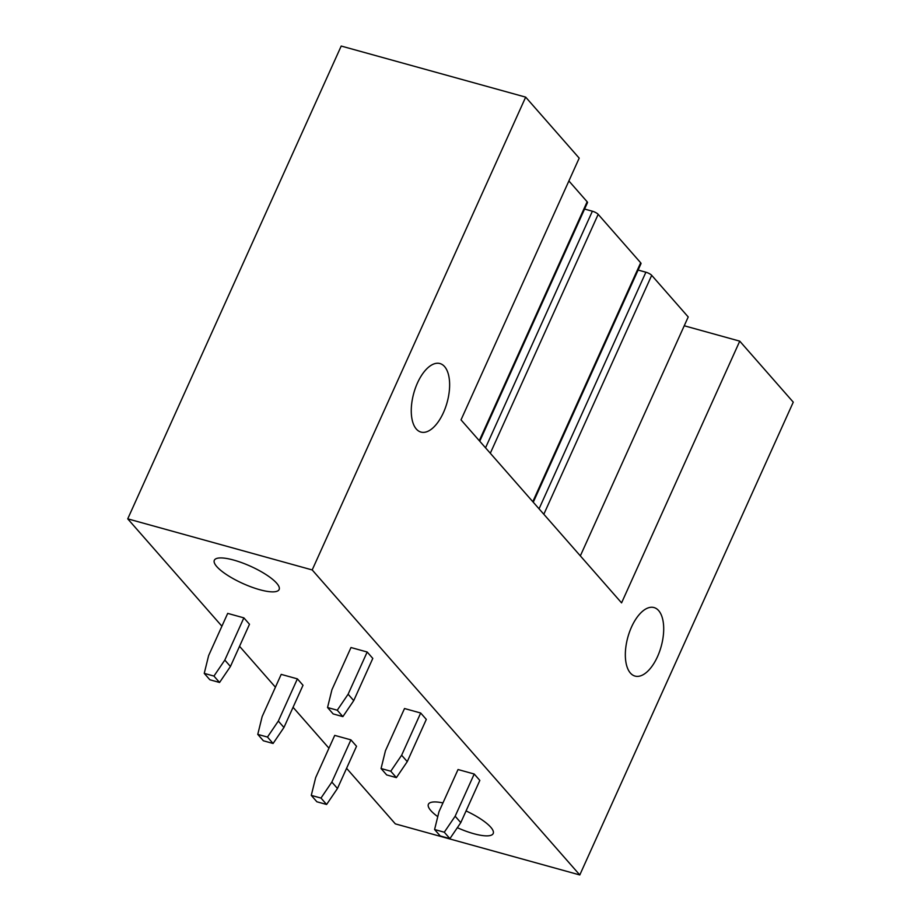 <?xml version="1.0" encoding="UTF-8"?>
<svg xmlns="http://www.w3.org/2000/svg" width="921" height="921" viewBox="0 0 921 921"><rect width="100%" height="100%" fill="white"/><g stroke="black" fill="none" stroke-linecap="round" stroke-linejoin="round"><path stroke-width="1.38" d="M127.731 518.845L341.207 46.05L525.672 97.131L312.196 569.938L127.731 518.845L221.903 626.199M239.541 646.3L275.425 687.193M293.062 707.305L328.947 748.197M346.584 768.31L395.328 823.869L579.793 874.95L312.196 569.938M684.245 325.769L739.747 341.15L793.269 402.155L579.793 874.95M739.747 341.15L621.571 602.875L461.018 419.872L579.194 158.136L525.672 97.131M631.53 627.005A35.551 17.292 -74.5 0 1 654.014 607.561A35.551 17.292 -74.5 0 1 657.513 656.627A35.551 17.292 -74.5 0 1 635.03 676.083A35.551 17.292 -74.5 0 1 631.53 627.005M443.438 412.62A35.551 17.292 -74.5 0 1 420.966 432.076A35.551 17.292 -74.5 0 1 417.455 382.998A35.551 17.292 -74.5 0 1 439.939 363.542A35.551 17.292 -74.5 0 1 443.438 412.62M233.727 560.083A35.551 9.44 24.3 0 1 266.227 574.716A35.551 9.44 24.3 0 1 279.132 589.521A35.551 9.44 24.3 0 1 259.722 589.705A35.551 9.44 24.3 0 1 227.222 575.072A35.551 9.44 24.3 0 1 214.328 560.267A35.551 9.44 24.3 0 1 233.727 560.083M466.061 810.929A35.551 9.44 24.3 0 1 493.196 833.54A35.551 9.44 24.3 0 1 473.797 833.712A35.551 9.44 24.3 0 1 457.334 827.703M437.763 816.662A35.551 9.44 24.3 0 1 428.392 804.275A35.551 9.44 24.3 0 1 442.955 802.916M479.749 441.217L587.483 202.62A4.801 1.278 24.3 0 0 587.149 201.768L568.89 180.953M638.103 270.06L645.897 272.213A4.801 1.278 -155.7 0 1 651.7 275.333L688.217 316.962L580.345 555.881M485.54 447.825L592.376 211.208A4.801 1.278 24.3 0 1 598.178 214.34L640.671 262.773A4.801 1.278 24.3 0 1 641.004 263.625L533.271 502.221M592.376 211.208L584.582 209.055M350.993 647.532L367.18 652.01L372.798 658.411L353.733 700.628L342.877 716.619L333.16 713.925L327.542 707.524L331.928 689.737L350.993 647.532M367.18 652.01L348.115 694.227L337.259 710.218L342.877 716.619M337.259 710.218L327.542 707.524M348.115 694.227L353.733 700.628M404.515 708.525L420.69 713.015L426.308 719.416L407.255 761.632L396.387 777.623L386.682 774.929L381.064 768.528L385.45 750.742L404.515 708.525M420.69 713.015L401.637 755.232L390.769 771.211L396.387 777.623M390.769 771.211L381.064 768.528M401.637 755.232L407.255 761.632M458.036 769.53L474.211 774.02L479.829 780.421L460.776 822.637L449.909 838.628L440.203 835.934L434.585 829.533L438.972 811.746L458.036 769.53M474.211 774.02L455.147 816.225L444.29 832.216L449.909 838.628M444.29 832.216L434.585 829.533M455.147 816.225L460.776 822.637M227.694 613.386L243.869 617.864L249.487 624.265L230.434 666.482L219.566 682.473L209.861 679.779L204.243 673.378L208.63 655.591L227.694 613.386M243.869 617.864L224.816 660.081L213.948 676.072L219.566 682.473M213.948 676.072L204.243 673.378M224.816 660.081L230.434 666.482M281.204 674.379L297.391 678.869L303.009 685.27L283.944 727.486L273.088 743.477L263.383 740.783L257.765 734.382L262.151 716.596L281.204 674.379M297.391 678.869L278.326 721.074L267.47 737.065L273.088 743.477M267.47 737.065L257.765 734.382M278.326 721.074L283.944 727.486M334.726 735.384L350.913 739.862L356.531 746.275L337.466 788.491L326.61 804.47L316.893 801.788L311.275 795.387L315.673 777.6L334.726 735.384M350.913 739.862L331.848 782.079L320.992 798.07L326.61 804.47M320.992 798.07L311.275 795.387M331.848 782.079L337.466 788.491M587.149 201.768L479.277 440.675M651.7 275.333L543.827 514.252M645.897 272.213L539.061 508.818M490.306 453.247L598.178 214.34M640.671 262.773L532.799 501.68"/></g></svg>
